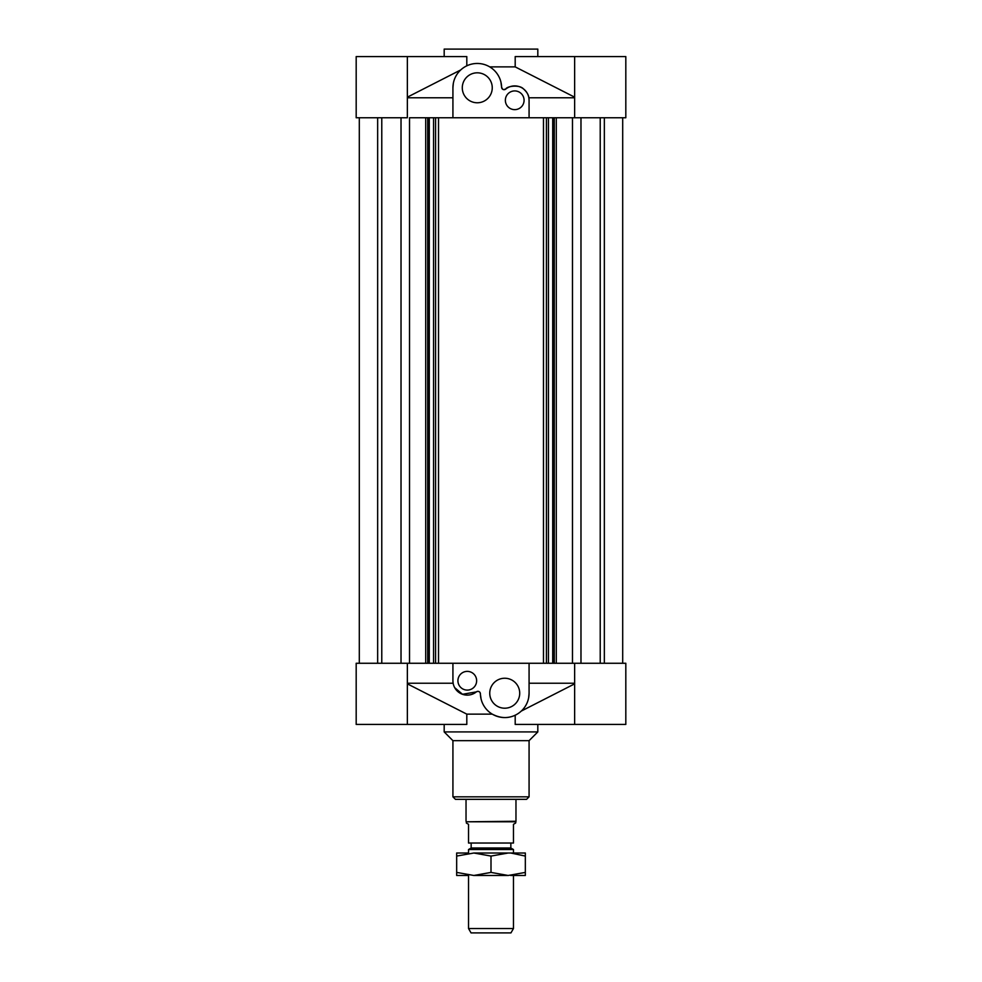<?xml version="1.0" encoding="UTF-8"?>
<svg xmlns="http://www.w3.org/2000/svg" width="982" height="982" viewBox="0 0 982 982"><rect width="100%" height="100%" fill="white"/><g stroke="black" fill="none" stroke-linecap="round" stroke-linejoin="round"><path stroke-width="1.47" d="M543.476 117.754L556.291 117.754L556.291 663.267L543.476 663.267L543.476 117.754M407.358 683.853L466.806 714.135L492.264 714.135C500.28 718.321 507.927 718.677 515.194 715.203L515.194 724.434L625.816 724.434L625.816 663.267L572.481 663.267L572.481 117.754L625.816 117.754L625.816 56.588L574.642 56.588L574.642 117.754L556.291 117.754M425.709 663.267L407.358 663.267L409.519 663.267L409.519 117.754L425.709 117.754L425.709 663.267L438.524 663.267L438.524 117.754L425.709 117.754M580.976 663.267L580.976 117.754M401.024 663.267L401.024 117.754M622.698 117.754L622.698 663.267M604.347 663.267L604.347 117.754M433.553 117.754L433.553 663.267M548.447 117.754L548.447 663.267M428.275 117.754L428.275 663.267M427.722 117.754L427.722 663.267M552.706 117.754L552.706 663.267M381.777 117.754L381.777 663.267M377.653 663.267L377.653 117.754M359.302 117.754L359.302 663.267M546.422 117.754L546.422 663.267M554.278 117.754L554.278 663.267M600.223 117.754L600.223 663.267M435.578 117.754L435.578 663.267M429.294 117.754L429.294 663.267M553.725 117.754L553.725 663.267M481.07 698.963L480.21 692.899M479.989 692.457L479.363 691.807M478.59 691.426L476.933 691.524M407.358 683.239L453.144 683.239L452.923 680.747A14.349 14.349 0 0 0 476.331 691.893L462.522 694.286L454.715 687.682M476.331 691.893A2.492 2.492 0 0 1 480.394 693.771A24.341 24.341 0 0 0 505.006 717.572A24.341 24.341 0 0 0 529.077 693.231L528.672 697.637M356.184 724.434L407.358 724.434L407.358 663.267L356.184 663.267L356.184 724.434M466.806 714.135L466.806 724.434L407.358 724.434M574.642 724.434L574.642 663.267L556.291 663.267M545.305 663.267L436.695 663.267M521.282 711.078L574.642 683.853M574.642 683.239L529.077 683.239M467.285 690.101A9.366 9.366 0 0 1 459.171 676.058A9.366 9.366 0 0 1 475.386 676.058A9.366 9.366 0 0 1 467.285 690.101M504.736 708.206A14.976 14.976 0 0 1 491.761 685.731A14.976 14.976 0 0 1 517.698 685.731A14.976 14.976 0 0 1 504.736 708.206M452.923 663.267L452.923 680.747M529.077 693.231L529.077 663.267M452.923 740.661L452.923 796.832L529.077 796.832L529.077 740.661L452.923 740.661L444.183 731.921L444.183 724.434M529.077 796.832L526.573 799.336L455.427 799.336L452.923 796.832M529.077 740.661L537.817 731.921L444.183 731.921M503.41 89.595L505.669 89.129A2.492 2.492 0 0 1 501.606 87.251L502.637 89.215M407.358 56.588L356.184 56.588L356.184 117.754L407.358 117.754L407.358 56.588L466.806 56.588L466.806 65.819M500.93 82.058L501.606 87.251A24.341 24.341 0 0 0 476.994 63.462A24.341 24.341 0 0 0 452.923 87.803L452.923 117.754L529.077 117.754L529.077 100.274A14.349 14.349 0 0 0 505.669 89.129C506.994 85.974 519.625 84.526 523.394 88.846C526.782 91.854 528.598 94.837 528.856 97.783L529.077 100.274M477.264 72.815A14.976 14.976 0 0 1 490.239 95.291A14.976 14.976 0 0 1 464.302 95.291A14.976 14.976 0 0 1 477.264 72.815M514.715 90.921A9.366 9.366 0 0 1 522.829 104.964A9.366 9.366 0 0 1 506.614 104.964A9.366 9.366 0 0 1 514.715 90.921M444.183 56.588L444.183 49.1L537.817 49.1L537.817 56.588M489.736 66.886L515.194 66.886L515.194 56.588L574.642 56.588M574.642 97.169L515.194 66.886M452.923 87.803L453.328 83.384M460.718 69.943L407.358 97.169M407.358 97.783L452.923 97.783M528.856 97.783L574.642 97.783M436.695 117.754L452.923 117.754M529.077 117.754L545.305 117.754M510.849 843.022L510.849 848.018L513.476 849.528L468.524 849.528L468.524 853.014M513.476 849.528L513.476 853.014M513.476 875.478L513.476 928.53L468.524 928.53L471.053 932.9L510.947 932.9L513.476 928.53M466.352 821.799L515.967 821.259L515.648 823.039L513.476 824.303L513.476 843.022L468.524 843.022L468.524 824.303L466.352 823.039L466.352 821.799L515.648 821.799M471.151 843.022L471.151 848.018L510.849 848.018M515.967 799.336L515.967 821.259M508.16 853.014L491 856.071L473.84 853.014L525.333 853.014L525.333 856.071L510.726 853.014M473.84 853.014L456.667 856.071L456.667 853.014L468.218 853.014M468.218 875.478L456.667 875.478L456.667 872.409L473.84 875.478L491 872.409L508.16 875.478L525.333 872.409L525.333 875.478L510.726 875.478M456.667 856.071L456.667 872.409M491 856.071L491 872.409M525.333 856.071L525.333 872.409M508.16 875.478L473.84 875.478M537.817 731.921L537.817 724.434M468.524 875.478L468.524 928.53M471.151 848.018L468.524 849.528M466.033 799.336L466.033 821.259"/></g></svg>
